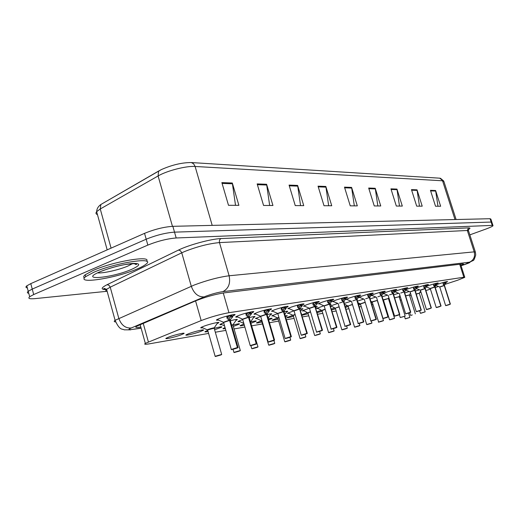 <?xml version="1.0" encoding="UTF-8"?>
<svg xmlns="http://www.w3.org/2000/svg" width="519" height="519" viewBox="0 0 519 519"><rect width="100%" height="100%" fill="white"/><g stroke="black" fill="none" stroke-linecap="round" stroke-linejoin="round"><path stroke-width="0.78" d="M389.529 299.826L388.893 300.008M372.266 302.266L371.228 302.603M360.543 304.361L358.661 304.951M348.307 306.554L345.498 307.404M335.527 308.837L331.693 309.953M322.156 311.231L317.2 312.594M316.953 311.789L321.514 310.284M308.156 313.736L301.941 315.293M301.786 314.761L307.585 312.717M293.488 316.356C288.752 317.673 286.553 318.082 286.89 317.583L292.995 315.267M278.087 319.101C273.643 320.301 271.638 320.638 272.079 320.113L277.697 317.952M268.323 318.861C271.301 318.16 272.527 318.043 271.995 318.504L268.634 319.925M261.913 321.988C257.813 323.045 256.029 323.311 256.555 322.773L261.55 320.8M250.807 321.949C254.907 320.911 256.665 320.671 256.075 321.235L251.092 323.207M244.332 325.147C241.024 325.938 239.668 326.075 240.265 325.556L244.001 324.005M232.953 325.069C237.845 323.785 239.979 323.467 239.356 324.103L233.342 326.412M225.33 328.54C223.3 328.936 222.573 328.916 223.157 328.482L225.058 327.593M214.204 328.345C219.9 326.808 222.424 326.406 221.775 327.126L214.619 329.786M208.061 331.511C205.44 332.056 204.473 332.069 205.161 331.55L207.743 330.408M200.25 331.609C194.203 333.853 183.81 336.215 186.211 334.781L189.143 333.509C195.241 331.245 205.647 328.89 203.253 330.305L200.25 331.609M180.8 334.943C174.572 337.266 163.589 339.731 166.229 338.187L169.077 336.948C175.364 334.593 186.353 332.141 183.732 333.665L180.8 334.943M370.086 298.886L375.918 297.056M357.487 301.104L363.787 299.08M344.298 303.453L351.104 301.202M331.407 306.327L330.642 306.463M330.493 305.957L337.83 303.42M317.894 308.578L316.331 308.539L323.927 305.749M303.751 310.933L302.181 310.868L309.285 308.221M288.927 313.405L287.351 313.307L294.001 310.79M273.364 316L271.787 315.87L277.704 313.567M257.022 318.718L255.439 318.549L260.713 316.454M239.823 321.585C238.208 321.851 237.683 321.786 238.24 321.371L242.704 319.542M221.71 324.602C220.037 324.868 219.511 324.784 220.127 324.343L223.689 322.824M202.605 327.781C200.872 328.047 200.347 327.95 201.028 327.47L204.129 326.114C210.448 323.759 221.003 321.404 218.512 322.883L217.104 323.584M426.333 286.942L425.113 288.642L424.6 287.318M426.676 286.293L428.986 285.456C434.624 283.621 437.712 282.829 438.25 283.076L437.147 283.627M416.387 288.525L414.902 290.296L414.383 288.953M416.498 287.954L419.015 287.02C424.808 285.132 427.98 284.328 428.519 284.594L427.416 285.145M406.027 290.179L404.262 292.022L403.73 290.653M405.877 289.686L408.635 288.648C414.59 286.709 417.84 285.885 418.385 286.177L417.282 286.735M395.238 291.899L394.498 292.009L393.168 293.825L392.624 292.424M394.797 291.509L397.814 290.348C403.944 288.35 407.285 287.507 407.83 287.824L406.721 288.389M383.982 293.689L382.99 293.812L381.582 295.7L381.024 294.279M383.217 293.43L386.525 292.119C392.844 290.063 396.269 289.206 396.814 289.544L395.705 290.115M372.233 295.558L371.001 295.629M371.072 295.512L374.737 293.975C381.251 291.847 384.78 290.971 385.312 291.347L384.209 291.912M359.959 297.517L358.765 297.439L362.418 295.908C369.139 293.715 372.765 292.82 373.297 293.222L372.194 293.793M347.12 299.56L345.888 299.469L349.521 297.932C356.475 295.661 360.212 294.747 360.731 295.194L359.628 295.765M333.672 301.701L332.407 301.591L336.02 300.053C343.208 297.705 347.062 296.771 347.574 297.257L346.471 297.828M319.587 303.946L318.27 303.81L321.864 302.279C329.312 299.839 333.282 298.886 333.782 299.418L332.679 299.995M304.802 306.301L303.44 306.139L307.001 304.608C314.728 302.084 318.828 301.111 319.308 301.688L318.212 302.266M289.271 308.773L287.857 308.584L291.386 307.06C299.405 304.439 303.641 303.446 304.102 304.082L303.005 304.653M272.929 311.374L271.469 311.153L274.953 309.642C283.29 306.917 287.675 305.899 288.103 306.593L287.013 307.17M255.724 314.112C254.128 314.371 253.622 314.28 254.206 313.852L257.632 312.36C263.782 310.096 273.396 307.91 271.255 309.246L270.172 309.817M237.579 317.005C235.866 317.271 235.341 317.174 235.996 316.7L239.356 315.234C245.701 312.873 255.835 310.602 253.48 312.049L252.403 312.613M218.408 320.054C216.572 320.34 216.027 320.223 216.76 319.71L220.043 318.264C226.602 315.812 237.306 313.45 234.711 315.007L233.634 315.571M435.895 285.418L434.922 285.431M436.453 284.71L438.561 283.951C444.05 282.167 447.067 281.389 447.605 281.616L446.502 282.161M445.25 284.276L457.797 280.169L464.777 277.347L463.85 277.23L228.95 312.698C220.037 314.332 210.779 316.96 201.177 320.573L145.339 343.383C143.847 344.389 145.086 344.551 149.07 343.876L208.599 333.412M409.725 295.856L411.184 295.382M419.702 292.606L421 292.184M425.898 290.582L430.426 289.109M435.24 287.539L438.529 286.462M215.32 332.231L225.862 330.376M234.069 328.936L244.877 327.035M251.851 325.809L262.484 323.94M269.452 322.714L278.677 321.092M286.371 319.743L294.085 318.381M302.428 316.914L308.773 315.799M317.693 314.235L322.792 313.34M332.218 311.679L336.176 310.985M346.056 309.246L348.976 308.734M359.265 306.924L361.224 306.58M371.876 304.705L372.953 304.517M389.393 301.63L390.048 301.513M388.653 299.249L389.282 299.041M370.962 301.74L371.448 301.597M358.382 304.037L359.758 303.628M345.213 306.463L347.568 305.749M331.42 309.039L334.833 307.962M301.318 313.197L301.429 313.567M285.236 315.909C286.949 315.565 287.591 315.565 287.169 315.902L285.469 316.707M399.345 297.329L400.409 296.991M404.723 292.865L409.335 291.503M393.674 294.773L398.657 293.274M382.14 296.777L387.531 295.123M343.857 301.974L344.331 302.162L343.974 302.376M330 304.212L331.128 304.329L330.149 304.835M315.422 306.599L317.304 306.599L316.194 307.17M300.105 309.129C302.382 308.63 303.291 308.584 302.817 308.987L301.662 309.571M284.016 311.796C286.968 311.115 288.162 311.011 287.617 311.484L286.423 312.094M267.077 314.618C270.743 313.723 272.267 313.56 271.651 314.118L270.405 314.748M249.211 317.602C253.661 316.48 255.543 316.24 254.855 316.888L253.564 317.537M230.339 320.768C235.632 319.393 237.91 319.068 237.164 319.808L235.821 320.476M415.323 291.036L419.579 289.803M106.875 291.302L35.084 298.62C29.473 299.126 27.669 298.49 29.674 296.712L33.69 294.545L147.844 245.091L146.189 239.214C156.232 235.165 165.671 232.804 174.52 232.142L491.143 222.054L491.941 222.379L491.143 222.054L174.52 232.142C165.671 232.804 156.232 235.165 146.189 239.214L32.243 289.083L146.189 239.214L144.542 233.349C154.565 229.268 164.004 226.926 172.859 226.323L490.053 218.713L490.857 219.05L491.863 222.138M27.358 287.954C25.703 287.63 25.515 286.929 26.8 285.852L28.234 291.276L32.243 289.083L28.234 291.276C26.943 292.34 27.124 293.021 28.772 293.319M221.853 182.61L228.496 205.297L238.889 205.342L232.317 182.999L221.853 182.61M235.522 205.329L232.317 182.999M257.158 183.914L263.561 205.453L272.942 205.498L266.604 184.264L257.158 183.914M269.672 205.479L266.604 184.264M289.07 185.095L295.246 205.595L303.745 205.634L297.627 185.413L289.07 185.095M300.572 205.621L297.627 185.413M318.043 186.165L324.012 205.725L331.745 205.758L325.841 186.451L318.043 186.165M328.67 205.745L325.841 186.451M430.446 190.317L435.519 206.225L440.644 206.251L435.61 190.512L430.446 190.317M437.978 206.238L435.61 190.512M411.457 189.617L416.686 206.14L422.213 206.166L417.029 189.824L411.457 189.617M419.475 206.153L417.029 189.824M390.93 188.858L396.328 206.049L402.316 206.075L396.964 189.085L390.93 188.858M399.494 206.062L396.964 189.085M368.678 188.034L374.257 205.952L380.751 205.978L375.224 188.28L368.678 188.034M377.851 205.965L375.224 188.28M344.473 187.138L350.241 205.842L357.312 205.874L351.603 187.404L344.473 187.138M354.328 205.861L351.603 187.404M158.976 170.835L100.861 204.499L100.258 208.982L96.651 211.687C96.793 208.8 98.195 206.4 100.861 204.499L161.169 169.674C171.925 164.906 181.994 162.531 191.388 162.551L439.755 178.186L440.514 178.309L443.777 181.092M26.8 285.852L30.796 283.627L144.542 233.349M460.982 265.475L463.733 264.087L462.792 263.892L223.871 292.911C214.885 294.344 205.595 296.946 196.007 300.709L136.393 326.373C134.921 327.483 136.205 327.749 140.24 327.158L140.818 327.074M147.844 245.091C157.899 241.069 167.345 238.695 176.181 237.974L492.226 225.402L493.024 225.713C492.505 226.388 490.17 227.484 486.005 229.015L469.831 234.873M446.723 281.609L444.342 285.521L443.849 284.243M445.639 305.6L450.155 304.147L444.258 285.534L443.077 284.029L443.181 282.505M450.388 304.115L444.498 285.541M450.155 304.147L447.073 305.133C445.01 305.892 445.646 305.756 449 304.737L450.239 304.134L444.524 285.547M441.131 286.462L444.264 285.567L439.768 287.046M450.194 304.238L447.242 305.178L450.109 304.251M443.907 284.14L445.224 281.953M445.691 283.439L445.231 281.973L443.155 282.777M444.258 285.534L443.109 283.38M420.74 313.307L422.096 312.834M425.145 311.815L419.346 293.3L416.27 294.072M422.109 312.866L425.158 311.848L420.409 313.268L419.631 310.777M405.592 318.828L406.877 318.387M401.33 299.956L400.85 300.118M406.89 318.413L408.369 317.946L406.909 318.374M406.915 318.407L409.893 317.407L405.248 318.796L404.502 316.382M437.368 283.004L434.916 287.046L434.416 285.748M436.232 307.527L440.826 306.054L434.838 287.091L433.599 285.521L433.696 283.977M441.072 306.015L434.916 287.046M440.826 306.054L437.673 307.06C435.59 307.825 436.258 307.689 439.671 306.651L440.91 306.035L435.11 287.078M431.633 288.006L434.838 287.091L430.27 288.603M434.474 285.638L435.837 283.4M435.843 283.432L433.67 284.276M434.825 287.065L433.631 284.847M426.443 309.532L431.114 308.033L425.022 288.655L423.731 287.072L423.822 285.515M431.373 307.994L425.113 288.642M431.114 308.033L427.89 309.058C425.801 309.837 426.495 309.694 429.972 308.636L431.205 308.014L425.321 288.668M421.752 289.621L425.029 288.687L420.384 290.225M424.659 287.202L426.08 284.905M427.643 284.509L426.573 286.469L426.093 284.944L423.802 285.833M425.022 288.655L423.764 286.378M426.573 286.469L426.3 286.942L425.827 285.45M416.257 311.627L421 310.096L414.804 290.309L413.461 288.687L413.539 287.111M421.279 310.051L414.902 290.296M421 310.096L417.704 311.147C415.596 311.932 416.322 311.783 419.871 310.699L421.097 310.077L415.122 290.322M411.463 291.302L414.811 290.342L410.094 291.912M414.447 288.83L415.661 287.033L416.134 288.558L417.523 286.073M415.661 287.033L415.914 286.475M415.927 286.52L413.52 287.461M414.804 290.309L413.487 287.967M405.631 313.8L410.458 312.243L404.165 292.041L402.757 290.374L402.822 288.778M410.75 312.198L404.262 292.022M410.458 312.243L407.084 313.32C404.969 314.112 405.722 313.956 409.348 312.853L410.561 312.224L404.496 292.048M400.739 293.047L404.035 291.912M410.51 312.334L407.363 313.34L410.412 312.354M403.795 290.523L405.326 288.11M406.98 287.753L405.839 289.751L405.345 288.162L402.802 289.154M404.165 292.041L403.698 290.536L402.783 289.621M405.839 289.751L405.547 290.244L405.06 288.687M415.343 313.865L409.452 294.987L405.936 295.888M410.899 315.383L412.242 314.903M412.255 314.936L410.905 315.383M405.144 316L399.156 296.738L395.556 297.659M400.24 317.531L401.991 317.051M401.998 317.09L405.079 316.155M389.899 319.795L393.188 318.848C395.225 318.089 394.466 318.244 390.911 319.328L389.84 319.814L391.281 319.308M394.524 318.225L388.439 298.555L383.431 300.034L389.516 319.749L394.505 318.348M391.287 319.334L392.889 318.841L391.313 319.295M388.439 298.555L384.741 299.502M391.326 319.328L394.446 318.387M93.634 272.332C115.484 262.595 156.394 256.496 146.066 264.126C144.392 265.546 141.415 267.162 137.133 268.965C115.997 278.249 75.047 284.684 85.68 276.646L93.634 272.332M84.48 277.879C83.235 277.23 83.468 276.199 85.174 274.785L93.122 270.451C113.233 261.446 152.002 255.024 146.507 261.284M394.557 316.071L399.461 314.488L393.058 293.838L391.592 292.132L391.637 290.517M399.773 314.436L393.168 293.825M399.461 314.488L396.01 315.584C393.882 316.389 394.667 316.227 398.371 315.104L399.572 314.469L393.415 293.851M389.548 294.876L392.928 293.709M399.52 314.579L396.315 315.604L399.416 314.598M392.688 292.288L394.284 289.816M395.978 289.453L394.803 291.496L394.304 289.874L391.624 290.919M393.058 293.838L392.585 292.307L391.611 291.347M394.803 291.496L394.505 292.002L394.012 290.413M382.99 318.445L387.985 316.83L381.478 295.752L379.927 293.962L379.966 292.333M388.309 316.778L381.582 295.7M387.985 316.83L384.443 317.952C382.302 318.77 383.126 318.601 386.908 317.446L388.095 316.804L381.848 295.733M377.871 296.777L381.329 295.583M381.095 294.137L382.756 291.594M384.482 291.185L383.288 293.319L382.775 291.659L379.953 292.768M381.465 295.72L380.985 294.156L379.94 293.151M383.288 293.319L382.977 293.832L382.477 292.21M372.499 293.092L369.47 297.666L368.905 296.213M370.903 320.924L375.983 319.276L369.366 297.718L367.737 295.875L367.757 294.228M376.333 319.217L369.47 297.666M375.983 319.276L372.357 320.424C370.209 321.255 371.066 321.073 374.932 319.899L376.1 319.25L369.762 297.698M365.668 298.769L369.21 297.549M376.048 319.373L372.733 320.431L375.931 319.393M368.983 296.064L370.709 293.456M371.254 295.227L370.735 293.527L367.75 294.701M369.353 297.685L368.86 296.083L367.75 295.032M378.753 322.137L382.127 321.17C384.164 320.398 383.372 320.567 379.746 321.67L378.688 322.156L380.155 321.637M383.463 320.534L377.274 300.456L372.181 302.013M380.161 321.676L381.789 321.164L380.187 321.624M377.274 300.456L373.479 301.416M377.255 300.404L372.013 301.831L371.111 301.461L371.812 301.766M380.2 321.663L383.366 320.716M367.134 324.576L370.585 323.59C372.629 322.812 371.805 322.987 368.101 324.109L367.043 324.602M360.348 303.868L365.233 302.421L360.42 303.959L366.706 324.531L371.902 323.078M366.719 324.576L368.581 324.057M365.233 302.421L361.73 303.42M357.974 302.694L360.056 303.764M368.594 324.103L371.812 323.142M354.996 327.132L358.532 326.12C360.588 325.329 359.725 325.51 355.943 326.665L354.905 327.158M352.498 304.608L349.462 305.509M354.568 327.126L356.469 326.6M344.551 304.277L347.782 305.853M356.482 326.646L359.745 325.673M359.939 294.987L356.806 299.723L356.222 298.237M358.253 323.512L363.43 321.832L356.683 299.742L354.99 297.874L354.99 296.213M363.8 321.774L356.806 299.723M363.43 321.832L359.706 323.019C357.552 323.85 358.454 323.668 362.405 322.461L363.553 321.812L357.117 299.748M352.901 300.851L356.534 299.599M363.495 321.936L360.128 323.013L363.378 321.955M356.306 298.081L358.11 295.402M358.668 297.218L358.136 295.48L354.99 296.719M356.683 299.742L356.183 298.101L354.99 296.998M346.809 297.069L343.546 301.87L342.949 300.358M345.174 326.211L350.286 324.518L343.429 301.935L341.8 300.391L341.619 298.289M350.675 324.453L343.546 301.87M350.286 324.518L346.458 325.724C344.305 326.574 345.245 326.38 349.287 325.147L350.409 324.492L343.578 302.434M339.53 303.031L343.254 301.753M350.357 324.615L346.926 325.711L350.234 324.641M343.033 300.196L344.921 297.432M345.485 299.301L344.947 297.523L341.625 298.84M343.552 301.909L343.883 301.902M343.416 301.896L342.903 300.216L341.625 299.061M333.042 299.197L329.643 304.128L329.033 302.583M331.128 329.072L336.5 327.327L329.507 304.147L327.813 302.616L327.593 300.469M336.922 327.255L329.643 304.128M336.5 327.327L332.569 328.572C330.408 329.422 331.401 329.221 335.534 327.963L336.636 327.301L329.649 304.173L330.006 304.16M329.52 304.192L324.18 305.983M336.578 327.431L333.088 328.546L336.448 327.457M325.51 305.321L329.513 304.186M329.124 302.408L331.096 299.567M331.673 301.487L331.128 299.671L327.606 301.059M329.507 304.147L328.988 302.434L327.612 301.221M318.595 301.435L315.052 306.495L314.43 304.919M316.558 332.063L322.033 330.279L314.923 306.56L313.126 304.951L312.879 302.759M322.481 330.201L315.052 306.495M322.033 330.279L317.991 331.557C315.831 332.42 316.869 332.205 321.105 330.914L322.176 330.246L315.059 306.541L315.448 306.528M314.923 306.56L309.486 308.396M322.117 330.382L318.562 331.518L321.981 330.408M310.803 307.722L314.916 306.56M314.52 304.731L316.59 301.805M317.18 303.784L316.622 301.915L312.899 303.394M314.91 306.521L314.384 304.757L312.905 303.485M303.42 303.816L299.723 308.98L299.087 307.371M301.247 335.203L306.833 333.38L299.573 309.006L297.698 307.41L297.406 305.159M307.306 333.295L299.723 308.98M306.833 333.38L302.674 334.69C300.514 335.566 301.604 335.339 305.944 334.022L306.982 333.347L299.729 309.026L300.151 309.013M299.586 309.052L294.046 310.926M306.924 333.483L303.297 334.645L306.781 333.509M295.343 310.239L299.58 309.045M299.184 307.177L301.351 304.16M301.961 306.191L301.39 304.283L297.439 305.847L299.035 307.203L299.573 309.006M342.319 329.799L345.946 328.761C348.002 327.963 347.101 328.151 343.241 329.325L342.222 329.825M339.166 306.917L336.643 307.689M341.859 329.799L343.812 329.254M330.733 305.853L334.963 308.039M343.825 329.306L347.133 328.319M329.052 332.582L332.783 331.524C334.839 330.713 333.899 330.914 329.948 332.115L328.955 332.614M321.877 310.433L325.199 309.356L321.962 310.596M328.572 332.588L330.571 332.03M325.199 309.356L323.233 309.973M317.258 308.059L321.553 310.323M330.584 332.082L329.098 332.582M315.169 335.501L318.997 334.411C321.06 333.6 320.067 333.808 316.026 335.034L320.301 333.879M307.851 312.827L310.544 311.925L307.936 312.989M315.085 335.534L316.707 334.937M310.544 311.925L309.194 312.367M303.148 310.362L307.508 312.71M316.72 334.995L315.215 335.501M300.611 338.563L304.549 337.447C306.606 336.623 305.568 336.837 301.435 338.096L300.507 338.596M293.151 315.338L295.149 314.644L293.235 315.507M300.073 338.576L302.168 337.986M295.149 314.644L294.474 314.871M287.948 312.97L292.794 315.215M302.188 338.044L305.646 337.039M285.34 341.774L289.388 340.626C291.444 339.796 290.355 340.023 286.118 341.314L285.229 341.807M277.723 317.972L278.963 317.524L277.808 318.141M284.905 341.774L286.923 341.184M272.352 315.546L277.354 317.842M286.942 341.249L290.445 340.237M287.455 306.268L283.595 311.601L282.946 309.953M285.139 338.505L290.835 336.636L283.439 311.627L281.467 309.992L281.129 307.689M291.347 336.552L284.003 311.737L283.595 311.601M290.835 336.636L286.553 337.986C284.399 338.875 285.547 338.641 289.998 337.285L290.99 336.61L283.601 311.64L284.062 311.627M279.079 312.892L283.445 311.666L277.801 313.586M290.932 336.747L287.241 337.927L290.783 336.773M285.943 308.727L285.32 306.632L283.043 309.746M283.828 309.103L285.158 306.891L281.22 308.409M283.439 311.627L282.887 309.772L281.168 308.357M270.639 308.876L266.604 314.358L265.936 312.672M268.278 341.969L273.987 340.075L266.442 314.384L264.359 312.717L263.97 310.356M274.525 339.984L267.045 314.508L266.604 314.358M273.987 340.075L269.569 341.463C267.428 342.358 268.634 342.112 273.195 340.724L274.149 340.042L266.617 314.404L267.116 314.384M261.946 315.688L266.448 314.423L260.694 316.389M274.084 340.185L270.321 341.392L273.928 340.217M266.046 312.451L268.44 309.24M266.883 311.776L268.219 309.551L264.139 311.115M266.442 314.384L265.884 312.477L264.022 310.991M252.909 311.627L248.685 317.265L247.998 315.539M250.359 345.641L256.204 343.701L248.51 317.291L246.311 315.591L245.87 313.171M256.782 343.604L249.159 317.427L248.685 317.265M256.204 343.701L251.644 345.135C249.516 346.037 250.794 345.777 255.478 344.35C256.931 343.838 257.21 343.656 256.315 343.812L248.698 317.926M243.872 318.634L248.523 317.336L242.645 319.347M256.315 343.812L252.474 345.044L256.146 343.844M248.114 315.305L250.638 311.99M249.003 314.598L250.353 312.354L246.129 313.963M248.51 317.291L247.939 315.331L245.928 313.768M234.186 314.533L229.755 320.333L229.048 318.569M231.429 349.521L237.41 347.535L229.567 320.366L227.238 318.627L226.745 316.142M238.039 347.425L230.267 320.515L229.755 320.333M237.41 347.535L232.707 349.008C230.598 349.923 231.948 349.65 236.761 348.178C238.234 347.659 238.493 347.477 237.533 347.646L229.755 321.021M224.779 321.748L229.58 320.411L223.585 322.468M237.533 347.646L233.615 348.904L237.358 347.685M217.889 319.834L217.383 319.457M229.171 318.322L231.831 314.897M230.118 317.576L231.48 315.318L227.095 316.979M229.567 320.366L228.989 318.348L226.809 316.694M269.296 345.148L273.461 343.967C275.511 343.124 274.363 343.364 270.023 344.687L269.179 345.18M261.524 320.736L261.926 320.606L261.595 320.911M268.816 345.154L270.899 344.538M255.964 318.251L261.135 320.599M270.918 344.61L269.348 345.148M252.422 348.697L256.71 347.483C258.747 346.634 257.541 346.887 253.09 348.243L252.292 348.736L253.992 348.093M257.962 346.783L250.456 321.89L250.813 321.89M254.012 348.158L255.945 347.568L254.044 348.074M238.727 321.099L243.833 323.428M254.063 348.145L257.671 347.127M234.64 352.433L239.064 351.181C241.088 350.325 239.817 350.591 235.25 351.979C233.855 352.472 233.615 352.635 234.53 352.472L236.236 351.817M240.297 350.481L232.947 325.037L231.591 325.108M236.255 351.888L238.227 351.285L236.288 351.798M232.947 325.037L232.376 324.952L233.025 324.913M220.569 324.09L223.825 325.556M236.314 351.876L239.966 350.85M215.891 356.371L220.458 355.087C222.456 354.218 221.113 354.503 216.429 355.93C215.022 356.43 214.801 356.592 215.774 356.41L215.755 356.417M221.665 354.38L214.172 328.242L208.794 329.461L207.665 330.129M215.236 356.404L217.558 355.723M214.172 328.242L208.794 329.461M201.417 327.249L207.217 329.805M217.584 355.807L220.458 355.087M283.608 311.647L283.614 312.224M266.617 314.404L266.623 315.001M459.704 264.268L463.85 277.23M143.192 323.233L148.395 341.943M195.566 300.897L201.177 320.573M223.261 292.988L228.95 312.698M107.18 249.86L96.651 211.687C95.548 213.043 95.82 214.036 97.468 214.658M161.169 169.674L158.606 171.27L158.094 175.96L100.258 208.982L111.079 248.14M191.388 162.551L193.671 163.881L195.112 166.469C186.36 165.769 166.923 170.732 158.094 175.96L172.451 226.336M456.11 219.524L443.953 181.65L439.755 178.186M454.994 219.556L442.551 180.787L195.112 166.469L212.2 225.382M172.859 226.323L176.181 237.974M490.053 218.713L492.226 225.402M30.796 283.627L33.69 294.545M344.681 187.813L351.752 188.066M368.879 188.676L375.373 188.91M391.125 189.474L397.1 189.688M411.645 190.207L417.166 190.408M430.627 190.888L435.746 191.07M318.257 186.866L325.997 187.145M289.291 185.828L297.789 186.133M257.392 184.686L266.766 185.024M222.087 183.421L232.493 183.797M461.067 265.741L465.361 264.307C469.52 262.822 470.889 262.114 469.455 262.186L222.878 291.639C217.74 292.411 211.999 293.955 205.654 296.265L131.229 327.995C127.921 329.5 128.154 329.993 131.93 329.487L141.097 328.079M115.516 321.929C113.979 321.78 113.843 321.242 115.095 320.314L194.391 284.963C207.211 280.202 218.784 277.14 229.119 275.771L474.217 251.858L475.404 252.169L475.735 254.939C474.554 258.884 473.678 260.759 473.101 260.557L464.07 264.742M106.311 289.589C100.55 289.55 100.809 287.922 107.089 284.697L178.51 250.067C188.935 244.871 211.337 238.837 221.036 238.578L468.527 227.886L467.334 230.488L474.217 251.858C475.294 256.743 473.704 260.188 469.455 262.186M222.878 291.639C228.568 288.648 230.65 283.361 229.119 275.771L219.485 242.594C209.079 243.541 197.525 246.493 184.822 251.443L181.754 252.811L191.29 286.254C193.989 293.572 198.258 297.121 204.097 296.894M468.527 227.886C470.486 227.841 470.428 228.412 468.346 229.612M475.313 251.877L468.573 230.955L467.334 230.488L219.485 242.594C219.102 240.712 219.621 239.376 221.036 238.578M131.229 327.995C125.429 328.371 121.284 325.154 118.799 318.355L110.229 287.182L106.596 289.33C105.376 290.393 105.558 291.068 107.148 291.354M178.51 250.067L180.45 250.755L181.754 252.811L110.229 287.182L108.99 285.281L107.089 284.697M131.93 329.487L141.136 328.222M439.677 286.916L444.147 285.411M450.239 304.134L445.626 305.574L439.755 287.013L436.018 285.469M444.394 285.975L444.348 285.554M445.438 283.893L444.984 282.459M416.225 293.91L419.333 293.261M400.22 300.164L401.278 299.8M430.18 288.473L434.714 286.942M440.91 306.035L436.226 307.501L430.257 288.564L426.3 286.929M434.967 287.513L434.928 287.085M433.689 285.761L433.586 285.437M436.057 285.385L435.597 283.925M436.323 284.925L435.85 283.432M420.293 290.089L424.905 288.532M431.205 308.014L426.436 309.506L420.371 290.179L416.193 288.447M425.165 289.115L425.119 288.674M423.835 287.331L423.725 286.988M410.004 291.775L414.687 290.186M414.953 290.783L414.915 290.329M413.572 288.966L413.455 288.596M416.42 288.071L415.933 286.52M399.28 293.527L394.693 291.678M404.314 292.515L404.275 292.061M402.874 290.666L402.75 290.277M405.644 295.811L409.433 294.941M394.615 297.815L399.143 296.686M399.377 314.748L400.233 317.498L405.118 316.123M383.359 299.943L388.426 298.509M383.08 299.826L388.459 298.516M136.478 263.801L135.543 264.463M132.689 263.574L128.005 266C119.201 269.835 102.743 273.571 97.566 272.871M99.797 271.852C111.124 267.382 122.14 264.58 132.832 263.431C141.064 263.263 140.63 265.248 131.521 269.4C111.65 278.126 77.928 281.11 99.797 271.852M388.095 295.356L383.372 293.443L383.729 293.183M393.214 294.331L393.175 293.858M391.715 292.444L391.586 292.028M376.424 297.264L371.591 295.298L371.987 295.026M381.621 296.219L381.588 295.739M380.064 294.299L379.921 293.851M369.619 297.484L369.515 298.198M364.221 299.262L359.284 297.238L359.719 296.939M367.887 296.239L367.737 295.759M370.929 295.752L370.423 294.091M378.364 322.13L383.437 320.664M378.682 322.156L372.168 301.954L377.294 300.41M359.278 303.427L360.264 303.836L365.181 302.24M348.087 305.963L352.44 304.426M346.906 305.477L348.158 306.041L354.555 327.08L359.855 325.601M351.46 301.344L346.407 299.268L346.88 298.944M356.845 300.267L356.812 299.761M346.692 299.385L346.342 299.197M355.145 298.263L354.99 297.75M358.331 297.757L357.812 296.057M338.103 303.531L332.926 301.39L333.451 301.046M333.237 301.52L332.861 301.318M341.8 300.391L341.632 299.833M345.141 299.859L344.61 298.12M324.096 305.821L329.338 304.004M329.675 304.705L329.649 304.173M319.133 303.758L318.796 303.615L319.367 303.239M327.813 302.616L327.632 302.013M331.317 302.058L330.778 300.274M309.402 308.228L314.735 306.372M315.078 307.086L315.059 306.541M304.342 306.106L303.965 305.951L304.595 305.542M313.126 304.951L312.931 304.296M316.811 304.368L316.259 302.538M293.962 310.751L299.392 308.857M306.982 333.347L307.313 333.438M299.748 309.59L299.729 309.026M288.798 308.571L288.382 308.403L289.077 307.955M297.698 307.41L297.484 306.684M301.565 306.794L301.007 304.919M335.28 308.15L339.108 306.735M333.976 307.611L335.345 308.228L341.846 329.747L347.263 328.235M320.444 309.837L321.767 310.388L325.141 309.168M321.942 310.511L328.559 332.53L334.093 330.992M329.993 304.218L330.129 304.763M306.262 312.159L307.728 312.775L310.485 311.731M314.663 335.508L307.91 312.899M316.052 306.482L316.441 306.794L315.766 307.812M291.38 314.592L293.014 315.28L295.09 314.443M293.203 315.409L300.06 338.505L305.847 336.902M288 312.996L288.369 312.782M301.494 308.844L301.922 309.188L300.676 311.043M275.745 317.128L277.574 317.907L278.904 317.317M277.775 318.037L284.756 341.71L290.679 340.081M272.41 315.578L272.858 315.312M286.222 311.329L286.683 311.698L284.814 314.488M277.86 313.398L283.244 311.471M290.99 336.61L291.354 336.695M272.449 311.173L271.988 310.978L272.754 310.498M281.467 309.992L281.227 309.181M285.534 309.343L284.97 307.423M260.616 316.207L266.234 314.229M274.149 340.042L274.545 340.127M255.231 313.904L254.719 313.684L255.562 313.165M264.359 312.717L264.093 311.802M268.654 312.036L268.07 310.057M269.076 311.4L268.485 309.382M242.574 319.159L248.296 317.128M256.373 343.669L256.808 343.753M237.073 316.785L236.508 316.545L237.436 315.98M246.311 315.591L246.006 314.546M250.839 314.871L250.249 312.84M251.287 314.216L250.683 312.146M223.52 322.273L229.34 320.204M237.598 347.496L238.065 347.574M237.624 347.86L236.768 348.178C230.663 350.072 231.085 349.579 231.338 349.553L223.533 322.293L217.26 319.561L218.291 318.951M227.238 318.627L226.894 317.414M232.032 317.862L231.429 315.773M232.499 317.193L231.883 315.059M259.299 319.788L261.355 320.664L261.861 320.392M261.563 320.787L268.673 345.083L274.746 343.416M256.036 318.29L256.568 317.972M270.172 313.937L270.678 314.339L268.115 318.153M251.884 348.71L257.975 346.926M238.811 321.144L239.434 320.768M253.291 316.681L253.836 317.122L250.8 321.637M231.526 324.888L232.882 324.894M234.05 352.453L240.316 350.623M220.666 324.148L221.399 323.707M235.509 319.568L236.625 319.665L233.005 324.654M207.671 329.935L207.373 329.837C207.95 329.202 216.06 327.067 214.081 328.066L214.094 328.079M201.528 327.314L207.619 329.967L215.138 356.294L221.684 354.522M207.619 329.967L214.269 328.099M201.495 327.204L202.371 326.801M216.754 322.617C218.142 322.448 218.356 322.623 217.403 323.149L214.237 327.833M460.561 264.165L464.726 277.172M140.117 324.544L145.339 343.383M234.711 315.007L234.569 314.52M253.48 312.049L253.356 311.608M271.255 309.246L271.139 308.857M288.103 306.593L288 306.242M218.512 322.883L218.389 322.442M271.651 314.118L271.554 313.787M183.732 333.665L183.603 333.211M203.253 330.305L203.137 329.896M468.352 229.612L468.443 230.585M492.946 225.48L491.941 222.379M29.674 296.712L28.234 291.276M130.697 329.831L124.184 329.837C122.529 328.559 119.908 331.18 115.095 320.314L106.596 289.33L104.267 288.428C103.949 288.882 101.873 289.109 106.635 289.466M461.073 265.76L464.22 264.716M444.283 283.783L444.692 283.095M419.378 293.092L420.675 291.14M409.887 317.381L408.557 313.106M434.877 285.268L435.324 284.516M425.087 286.812L425.586 285.975M405.663 290.03L410.081 291.86L416.244 311.588L421.207 310.206M414.889 288.421L415.447 287.494M399.358 293.611L405.624 313.761L410.665 312.367M404.269 290.095L404.885 289.07M410.523 315.344L409.705 312.736M409.485 294.766L410.51 293.229M399.195 296.511L399.915 295.421M388.478 298.321L388.88 297.724M133.746 263.535L136.27 264.489C138.229 263.321 134.415 263.36 124.832 264.599C116.23 266.059 103.858 270.088 100.796 271.456M85.68 276.646L85.174 274.785M388.173 295.441L394.589 316.116L399.675 314.618M393.434 293.65L393.655 293.319M393.188 291.847L393.876 290.692M376.489 297.348L383.022 318.484L388.199 316.973M381.867 295.525L382.094 295.181M381.621 293.67L382.393 292.379M364.293 299.34L370.884 320.872C372.272 320.515 367.523 322.04 374.932 319.899L376.204 319.432M369.781 297.484L370.021 297.121M369.534 295.577L370.404 294.124M371.915 322.954L371.299 320.943M359.868 325.471L359.232 323.402M351.525 301.422L358.24 323.46C359.635 323.097 354.827 324.647 362.405 322.461L363.657 322.001M357.13 299.534L357.383 299.152M356.89 297.575L357.902 295.888M338.161 303.602L344.999 326.172C346.316 325.841 341.671 327.353 349.287 325.147L350.513 324.693M343.896 301.682L344.155 301.279M343.649 299.664L344.927 297.536M318.731 303.537L324.154 305.892L331.116 329.007C332.225 328.709 328.034 330.142 335.54 327.963L336.727 327.521M330.013 303.926L330.292 303.511M329.779 301.85L331.07 299.703M303.9 305.866L309.454 308.286L316.545 331.991C317.738 331.66 313.275 333.185 321.112 330.914L322.267 330.486M315.455 306.288L315.747 305.853M315.215 304.153L316.519 301.98M288.324 308.312L294.007 310.81L301.26 335.242L307.06 333.607M300.151 308.766L300.456 308.305M299.917 306.567L301.234 304.374M347.269 328.105L346.621 325.958M333.944 331.096L329.091 332.588M334.1 330.863L333.425 328.618M320.126 333.996L315.208 335.508M320.307 333.743L319.6 331.394M305.847 336.766L305.114 334.294M290.672 339.945L289.9 337.318M271.93 310.881L277.762 313.457L285.145 338.537L291.062 336.889M284.055 311.381L284.38 310.894M254.667 313.586L260.648 316.246L268.154 341.878C269.595 341.476 264.307 343.273 273.202 340.724L274.207 340.347M267.103 314.125L267.441 313.619M236.456 316.434L242.6 319.185L250.262 345.68L256.418 344M249.217 317.025L249.574 316.486M230.326 320.087L230.702 319.522M274.473 343.591L269.342 345.148M274.733 343.28L273.909 340.47M252.305 348.729L251.754 348.625L250.891 345.654M243.813 323.356L241.971 322.565M234.523 352.472L233.933 352.362L233.05 349.287M224.558 325.854L223.65 325.465M221.289 354.782L220.465 355.08"/></g></svg>
